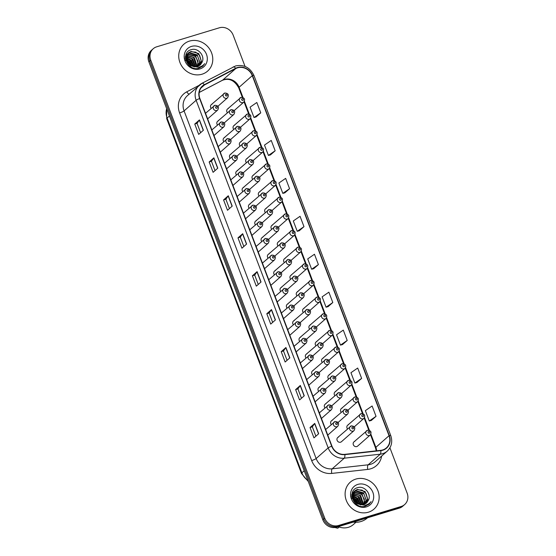 <?xml version="1.0" encoding="UTF-8"?>
<svg xmlns="http://www.w3.org/2000/svg" width="556" height="556" viewBox="0 0 556 556"><rect width="100%" height="100%" fill="white"/><g stroke="black" fill="none" stroke-linecap="round" stroke-linejoin="round"><path stroke-width="0.83" d="M237.454 170.734A2.801 2.544 48.6 0 0 236.439 174.904M231.129 154.088A2.801 2.544 48.6 0 0 230.121 158.258M224.812 137.45A2.801 2.544 48.6 0 0 223.797 141.613M218.487 120.805A2.801 2.544 48.6 0 0 217.472 124.968M243.778 187.379A2.801 2.544 48.6 0 0 242.763 191.542M250.096 204.024A2.801 2.544 48.6 0 0 249.088 208.187M256.42 220.662A2.801 2.544 48.6 0 0 255.406 224.832M262.745 237.308A2.801 2.544 48.6 0 0 261.73 241.478M269.062 253.953A2.801 2.544 48.6 0 0 268.055 258.116M275.387 270.598A2.801 2.544 48.6 0 0 274.372 274.761M281.711 287.237A2.801 2.544 48.6 0 0 280.697 291.407M288.029 303.882A2.801 2.544 48.6 0 0 287.021 308.052M294.353 320.527A2.801 2.544 48.6 0 0 293.339 324.69M300.678 337.172A2.801 2.544 48.6 0 0 299.663 341.335M306.995 353.811A2.801 2.544 48.6 0 0 305.988 357.981M313.32 370.456A2.801 2.544 48.6 0 0 312.305 374.626M319.644 387.101A2.801 2.544 48.6 0 0 318.63 391.264M325.962 403.746A2.801 2.544 48.6 0 0 324.954 407.909M332.286 420.385A2.801 2.544 48.6 0 0 331.272 424.555M338.611 437.03A2.801 2.544 48.6 0 0 337.36 440.859A2.801 2.544 48.6 0 0 341.447 441.721L354.026 430.622A2.801 2.544 -131.4 0 1 349.939 429.76A2.801 2.544 -131.4 0 1 351.19 425.938M212.163 104.16A2.801 2.544 48.6 0 0 211.148 108.33M253.668 175.091A2.801 2.544 48.6 0 0 252.66 179.261M247.35 158.453A2.801 2.544 48.6 0 0 246.336 162.616M241.026 141.808A2.801 2.544 48.6 0 0 240.011 145.971M234.701 125.163A2.801 2.544 48.6 0 0 233.694 129.333M259.993 191.737A2.801 2.544 48.6 0 0 258.978 195.907M266.317 208.382A2.801 2.544 48.6 0 0 265.302 212.545M272.635 225.027A2.801 2.544 48.6 0 0 271.627 229.19M278.959 241.665A2.801 2.544 48.6 0 0 277.944 245.835M285.284 258.311A2.801 2.544 48.6 0 0 284.269 262.481M291.608 274.956A2.801 2.544 48.6 0 0 290.593 279.119M297.926 291.601A2.801 2.544 48.6 0 0 296.911 295.764M304.25 308.239A2.801 2.544 48.6 0 0 303.235 312.409M310.575 324.885A2.801 2.544 48.6 0 0 309.56 329.055M316.892 341.53A2.801 2.544 48.6 0 0 315.877 345.693M323.217 358.175A2.801 2.544 48.6 0 0 322.202 362.338M329.541 374.813A2.801 2.544 48.6 0 0 328.526 378.983M335.859 391.459A2.801 2.544 48.6 0 0 334.844 395.629M342.183 408.104A2.801 2.544 48.6 0 0 341.169 412.267M348.508 424.749A2.801 2.544 48.6 0 0 347.493 428.912M354.825 441.388A2.801 2.544 48.6 0 0 353.574 445.217A2.801 2.544 48.6 0 0 357.661 446.079L370.247 434.987A2.801 2.544 -131.4 0 1 366.161 434.125A2.801 2.544 -131.4 0 1 367.412 430.295M228.384 108.517A2.801 2.544 48.6 0 0 227.369 112.687M189.464 41.095A17.938 16.284 48.6 0 0 183.89 44.195A17.938 16.284 48.6 0 0 181.458 65.594A17.938 16.284 48.6 0 0 202.043 74.205A17.938 16.284 48.6 0 0 207.617 71.105A17.938 16.284 48.6 0 0 210.05 49.713A17.938 16.284 48.6 0 0 189.464 41.095A17.938 16.284 48.6 0 0 183.89 44.195A17.938 16.284 48.6 0 0 181.458 65.594A17.938 16.284 48.6 0 0 202.043 74.205A17.938 16.284 48.6 0 0 207.617 71.105A17.938 16.284 48.6 0 0 210.05 49.713A17.938 16.284 48.6 0 0 189.464 41.095M355.84 479.084A17.938 16.284 48.6 0 0 350.259 482.184A17.938 16.284 48.6 0 0 347.834 503.576A17.938 16.284 48.6 0 0 368.419 512.194A17.938 16.284 48.6 0 0 373.993 509.094A17.938 16.284 48.6 0 0 376.426 487.695A17.938 16.284 48.6 0 0 355.84 479.084A17.938 16.284 48.6 0 0 350.259 482.184A17.938 16.284 48.6 0 0 347.834 503.576A17.938 16.284 48.6 0 0 368.419 512.194A17.938 16.284 48.6 0 0 373.993 509.094A17.938 16.284 48.6 0 0 376.426 487.695A17.938 16.284 48.6 0 0 355.84 479.084M237.523 67.832A11.961 10.856 -131.4 0 1 252.271 75.665L389.033 435.709A11.961 10.856 -131.4 0 1 386.399 447.886A11.961 10.856 -131.4 0 1 380.784 450.339L344.796 454.342A11.961 10.856 -131.4 0 1 331.946 446.12L199.889 98.481A11.961 10.856 -131.4 0 1 202.53 86.305A11.961 10.856 -131.4 0 1 204.483 84.964L235.758 68.555A11.961 10.856 -131.4 0 1 237.523 67.832M237.419 67.561A12.26 11.127 48.6 0 0 235.605 68.298L204.33 84.707A12.26 11.127 48.6 0 0 199.632 98.558L331.682 446.197A12.26 11.127 48.6 0 0 344.852 454.627L380.839 450.624A12.26 11.127 48.6 0 0 389.297 435.633L252.535 75.588A12.26 11.127 48.6 0 0 237.419 67.561M245.05 66.428L233.166 35.146A11.21 10.182 48.6 0 0 219.349 27.8L156.702 46.808A11.21 10.182 48.6 0 0 153.213 48.747L151.336 50.401A11.21 10.182 48.6 0 0 148.862 61.813L322.834 519.804A11.21 10.182 48.6 0 0 336.651 527.151L399.298 508.142L400.237 507.308A11.21 10.182 48.6 0 0 403.725 505.376A11.21 10.182 48.6 0 1 400.237 507.308L337.596 526.317L400.237 507.308L401.182 506.481A11.21 10.182 48.6 0 0 404.664 504.542A11.21 10.182 48.6 0 0 407.138 493.13L389.93 447.83M322.834 519.804L323.773 518.977A11.21 10.182 48.6 0 0 337.596 526.317A11.21 10.182 48.6 0 1 323.773 518.977L149.8 60.986L323.773 518.977L324.711 518.143A11.21 10.182 48.6 0 0 338.534 525.49L401.182 506.481M152.274 49.574A11.21 10.182 48.6 0 0 149.8 60.986A11.21 10.182 48.6 0 1 152.274 49.574M371.325 420.447L376.037 416.326L372.11 405.984L365.361 410.641L369.288 420.989L371.38 420.433M356.91 382.514L361.629 378.393L357.696 368.044L350.947 372.708L354.881 383.056L356.973 382.5M342.503 344.581L347.215 340.46L343.288 330.111L336.54 334.775L340.467 345.116L342.559 344.567M328.096 306.641L332.808 302.52L328.874 292.178L322.126 296.834L326.059 307.183L328.151 306.627M256.038 116.962L260.757 112.84L256.823 102.499L250.075 107.155L254.002 117.504L256.101 116.948M270.452 154.902L275.164 150.78L271.238 140.432L264.482 145.095L268.416 155.437L270.508 154.888M284.86 192.835L289.572 188.713L285.645 178.372L278.897 183.028L282.823 193.377L284.915 192.821M299.274 230.775L303.986 226.653L300.052 216.305L293.304 220.961L297.238 231.31L299.33 230.754M313.681 268.708L318.393 264.587L314.467 254.238L307.718 258.901L311.645 269.243L313.737 268.694M153.213 48.747A11.21 10.182 48.6 0 0 150.739 60.159L324.711 518.143M289.85 357.862L285.145 362.012L281.211 351.67L285.916 347.521L289.85 357.862M304.257 395.802L299.552 399.952L295.625 389.603L300.33 385.454L304.257 395.802M318.671 433.736L313.966 437.885L310.033 427.536L314.738 423.394L318.671 433.736M246.614 244.056L241.916 248.205L237.982 237.857L242.687 233.715L246.614 244.056M232.206 206.123L227.501 210.272L223.575 199.924L228.273 195.775L232.206 206.123M217.792 168.19L213.094 172.332L209.16 161.991L213.865 157.841L217.792 168.19M203.385 130.25L198.68 134.399L194.753 124.051L199.451 119.908L203.385 130.25M275.435 319.929L270.73 324.078L266.804 313.73L271.509 309.581L275.435 319.929M261.028 281.996L256.323 286.145L252.389 275.797L257.094 271.648L261.028 281.996M252.389 275.797L254.697 275.095L256.976 271.78A2.988 0.48 -20.8 0 1 257.094 271.648M266.804 313.73L269.104 313.035L271.384 309.713A2.988 0.48 -20.8 0 1 271.509 309.581M194.753 124.051L197.053 123.356M200.605 132.703L197.046 123.342L199.333 120.04A2.988 0.48 -20.8 0 1 199.451 119.908M209.16 161.991L211.461 161.289L213.74 157.974A2.988 0.48 -20.8 0 1 213.865 157.841M223.575 199.924L225.875 199.229L228.155 195.907A2.988 0.48 -20.8 0 1 228.273 195.775M237.982 237.857L240.282 237.162M243.834 246.51L240.282 237.148L242.562 233.847A2.988 0.48 -20.8 0 1 242.687 233.715M310.033 427.536L312.333 426.841L314.613 423.526A2.988 0.48 -20.8 0 1 314.738 423.394M295.625 389.603L297.926 388.908M301.477 398.256L297.919 388.894L300.205 385.586A2.988 0.48 -20.8 0 1 300.33 385.454M281.211 351.67L283.518 350.968M287.07 360.316L283.511 350.954L285.791 347.653A2.988 0.48 -20.8 0 1 285.916 347.521M318.393 264.587L311.645 269.243M303.986 226.653L297.238 231.31M289.572 188.713L282.823 193.377M275.164 150.78L268.416 155.437M260.757 112.84L254.002 117.504M332.808 302.52L326.059 307.183M347.215 340.46L340.467 345.116M361.629 378.393L354.881 383.056M376.037 416.326L369.288 420.989M258.248 284.45L254.69 275.088M229.426 208.576L225.868 199.215M215.012 170.636L211.461 161.275M272.655 322.383L269.097 313.021M315.884 436.189L312.333 426.827M399.298 508.142A11.21 10.182 48.6 0 0 402.787 506.203L404.664 504.542M185.725 55.649L186.475 55.378M186.316 54.815L186.983 54.439M187.219 54.335L188.053 54.036L195.74 56.198L198.45 64.211L197.727 66.421M185.697 55.704L187.608 53.633M187.81 53.501L189.54 52.723L197.227 54.877L199.945 62.897L198.68 66.032M185.78 55.35L186.635 54.425M187.65 53.696L189.172 53.049L197.512 55.92L199.687 61.674L198.45 66.143M194.162 67.019L186.357 60.972L188.505 52.778L186.309 57.039L189.52 64.614L192.147 66.15L197.54 66.484L200.167 65.024L202.148 62.084L200.473 64.725M188.505 52.778L191.035 51.402L198.721 53.564L201.439 61.577L199.535 65.525M188.317 52.952L190.666 51.729L195.677 52.118L199.687 55.524L201.175 60.632L199.493 65.455M187.344 62.001L189.944 64.948M190.36 65.789L190.694 66.706M186.399 59.422L189.763 61.466L192.411 66.261M184.731 59.45L191.91 66.053M186.26 57.761L191.257 60.145L194.093 66.706M184.516 58.074L190.625 60.229L193.703 66.637M185.558 56.552L186.107 56.462M186.413 56.427L192.751 58.832L195.469 66.803M185.155 56.886L191.66 58.533L195.142 66.803M186.746 55.301L194.246 57.511L196.956 65.532L196.664 66.692M186.649 55.565L193.557 57.553L196.379 66.734M187.678 54.363L195.205 56.364L197.992 61.223L197.47 66.505M202.148 62.084C205.24 55.732 197.908 47.628 191.577 49.581C179.908 52.049 187.17 71.522 198.68 68.298L202.676 66.24L204.719 63.634C203.072 65.636 200.952 66.852 198.374 67.297L192.147 66.15M191.479 46.405A12.19 11.064 48.6 0 0 185.002 60.917A12.19 11.064 48.6 0 0 200.028 68.895A12.19 11.064 48.6 0 0 206.505 54.391A12.19 11.064 48.6 0 0 191.479 46.405M204.719 63.634L202.627 66.275M186.378 58.151L190.249 60.59L193.703 66.574M186.614 60.298L188.755 61.904L191.549 65.9M187.72 58.498L190.437 60.423L193.488 65.066M186.524 59.972L188.943 61.737L191.862 66.032M353.227 522.119A20.183 18.32 48.6 0 0 360.969 521.521A20.183 18.32 48.6 0 0 367.245 518.032L367.537 517.775M338.25 526.664A15.888 14.421 48.6 0 0 348.41 527.297A15.888 14.421 48.6 0 0 353.352 524.558L355.923 522.286M352.101 493.638L352.851 493.36M352.692 492.804L353.359 492.428M353.595 492.317L354.422 492.025L362.109 494.18L364.826 502.2L364.104 504.41M352.073 493.686L353.977 491.615M354.179 491.483L355.916 490.705L363.603 492.866L366.321 500.88L365.056 504.014M352.156 493.332L353.011 492.414M354.026 491.678L355.548 491.038L363.888 493.902L366.063 499.656L364.826 504.125M360.538 505.001L352.733 498.961L354.874 490.767L352.685 495.028L355.896 502.603L358.523 504.139L363.916 504.473L366.543 503.013L368.524 500.073L366.842 502.714M354.874 490.767L357.411 489.391L365.097 491.546L367.808 499.566L365.911 503.507M354.693 490.934L357.042 489.718L362.053 490.1L366.063 493.513L367.551 498.614L365.869 503.444M353.72 499.99L356.32 502.937M356.73 503.771L357.07 504.695M352.775 497.411L356.139 499.448L358.787 504.243M351.107 497.432L358.286 504.035M352.636 495.743L357.633 498.134L360.462 504.695M350.892 496.056L357.001 498.218L360.079 504.619M351.934 494.534L352.483 494.444M352.789 494.409L359.127 496.814L361.845 504.792M351.531 494.868L358.036 496.515L361.518 504.792M353.123 493.29L360.622 495.5L363.332 503.514L363.04 504.674M353.025 493.554L359.934 495.535L362.755 504.723M354.054 492.352L361.581 494.353L364.368 499.205L363.846 504.494M368.524 500.073C371.617 493.721 364.284 485.617 357.953 487.57C346.284 490.038 353.546 509.505 365.056 506.28L369.045 504.222L371.095 501.623C369.441 503.618 367.328 504.841 364.75 505.286L358.523 504.139M357.855 484.394A12.19 11.064 48.6 0 0 351.378 498.899A12.19 11.064 48.6 0 0 366.397 506.884A12.19 11.064 48.6 0 0 372.881 492.373A12.19 11.064 48.6 0 0 357.855 484.394M335.039 527.491A11.961 10.856 48.6 0 0 337.881 528.2L338.972 526.949M337.541 526.88A11.961 10.856 48.6 0 0 339.056 527.164M371.095 501.623L369.003 504.264M352.747 496.14L356.625 498.572L360.079 504.556M352.99 498.28L355.131 499.893L357.925 503.882M354.096 496.487L356.813 498.405L359.864 503.048M352.9 497.961L355.319 499.726L358.238 504.014M252.271 75.665L239.101 87.278A11.961 10.856 48.6 0 0 224.353 79.445A11.961 10.856 48.6 0 0 222.588 80.168L199.229 92.428M381.659 456.045A18.689 16.965 -131.4 0 1 370.692 468.805A18.689 16.965 -131.4 0 1 367.731 469.417L331.744 473.42A18.689 16.965 -131.4 0 1 311.666 460.57L179.609 112.931A18.689 16.965 -131.4 0 1 186.781 91.816L199.083 85.36M380.839 450.624A3.739 1.32 83.7 0 1 380.228 454.189L368.183 464.809A14.949 13.573 48.6 0 0 370.553 464.323A14.949 13.573 48.6 0 0 375.203 461.744L387.247 451.125A14.949 13.573 -131.4 0 1 380.228 454.189L344.24 458.193A14.949 13.573 -131.4 0 1 328.179 447.914L196.129 100.275A3.739 0.598 -20.8 0 1 199.632 98.558M233.138 66.977A3.739 1.529 62.3 0 1 233.263 66.887A3.739 1.529 62.3 0 1 235.605 68.298M331.682 446.197A3.739 0.598 159.2 0 0 328.179 447.914L316.142 458.533A14.949 13.573 48.6 0 0 332.203 468.812L368.183 464.809A3.739 1.32 -96.3 0 0 367.731 469.417M344.852 454.627A3.739 1.32 83.7 0 1 344.24 458.193L332.203 468.812A3.739 1.32 -96.3 0 0 331.744 473.42M389.297 435.633A3.739 0.598 -20.8 0 1 390.743 435.584L253.974 75.54C250.075 67.491 243.945 64.294 235.57 65.942L201.988 83.296L187.386 95.674A14.949 13.573 48.6 0 0 184.085 110.894L196.129 100.275A14.949 13.573 -131.4 0 1 199.423 85.061A14.949 13.573 -131.4 0 1 201.863 83.379A3.739 1.529 62.3 0 1 201.988 83.296A3.739 1.529 62.3 0 1 204.33 84.707M253.974 75.54A3.739 0.598 159.2 0 0 252.535 75.588M150.739 60.159L148.862 61.813M338.534 525.49L336.651 527.151M179.609 112.931A3.739 0.598 -20.8 0 0 184.085 110.894L316.142 458.533A3.739 0.598 -20.8 0 1 311.666 460.57M186.781 91.816A3.739 1.529 -117.7 0 0 189.137 94.131M376.641 450.798A11.961 10.856 48.6 0 0 375.87 447.323L370.866 434.166M389.033 435.709L375.87 447.323A6.728 1.077 -20.8 0 0 375.515 447.914L370.505 434.722M369.413 430.344L364.548 417.528M363.096 413.706L358.224 400.883M356.771 397.06L351.899 384.238M350.447 380.415L345.582 367.592M344.129 363.77L339.257 350.954M337.805 347.132L332.933 334.309M331.48 330.486L326.615 317.664M325.163 313.841L320.291 301.018M318.838 297.196L313.966 284.38M312.514 280.558L307.649 267.735M306.196 263.912L301.324 251.09M299.872 247.267L295 234.444M293.547 230.622L288.682 217.806M287.23 213.984L282.358 201.161M280.905 197.338L276.033 184.516M274.581 180.693L269.716 167.87M268.263 164.055L263.391 151.232M261.939 147.409L257.067 134.587M255.614 130.764L250.749 117.941M249.296 114.119L244.425 101.303M242.972 97.481L239.101 87.278A6.728 1.077 -20.8 0 0 238.746 87.869C234.465 80.272 229.002 77.764 222.358 80.328A6.728 2.752 -117.7 0 0 222.588 80.168L235.758 68.555M204.483 84.964L200.959 88.07M260.896 282.107L256.976 271.78M246.489 244.174L242.562 233.847M232.074 206.234L228.155 195.907M217.667 168.301L213.74 157.974M203.253 130.368L199.333 120.04M275.303 320.047L271.384 309.713M289.718 357.981L285.791 347.653M304.125 395.914L300.205 385.586M318.539 433.854L314.613 423.526M166.675 108.712A14.949 13.573 48.6 0 0 167.106 118.046L169.434 115.989M308.267 481.454L301.484 473.483L166.71 118.699A7.478 1.202 -20.8 0 1 167.106 118.046L301.873 472.829L304.208 470.772M301.484 473.483A7.478 1.202 -20.8 0 1 301.873 472.829A14.949 13.573 48.6 0 0 307.892 480.467M234.173 110.602L243.799 102.116A2.801 2.544 -131.4 0 1 239.712 101.255A2.801 2.544 -131.4 0 1 240.963 97.425M242.207 98.634A0.931 0.848 48.6 0 0 241.707 99.746A0.931 0.848 48.6 0 0 242.861 100.358A0.931 0.848 48.6 0 0 243.361 99.246A0.931 0.848 48.6 0 0 242.207 98.634M217.959 106.245L227.585 97.752A2.801 2.544 -131.4 0 1 223.498 96.89A2.801 2.544 -131.4 0 1 224.749 93.067M226.646 95.993A0.931 0.848 48.6 0 0 227.14 94.881A0.931 0.848 48.6 0 0 225.986 94.27A0.931 0.848 48.6 0 0 225.493 95.382A0.931 0.848 48.6 0 0 226.646 95.993M207.645 118.894L217.688 110.039A2.801 2.544 -131.4 0 1 213.601 109.178A2.801 2.544 -131.4 0 1 214.852 105.348M216.75 108.281A0.931 0.848 48.6 0 0 217.243 107.169A0.931 0.848 48.6 0 0 216.096 106.557A0.931 0.848 48.6 0 0 215.596 107.669A0.931 0.848 48.6 0 0 216.75 108.281M240.498 127.248L250.124 118.762A2.801 2.544 -131.4 0 1 246.037 117.893A2.801 2.544 -131.4 0 1 247.288 114.07M248.532 115.273A0.931 0.848 48.6 0 0 248.032 116.385A0.931 0.848 48.6 0 0 249.185 116.996A0.931 0.848 48.6 0 0 249.679 115.884A0.931 0.848 48.6 0 0 248.532 115.273M246.822 143.886L256.448 135.4A2.801 2.544 -131.4 0 1 252.355 134.538A2.801 2.544 -131.4 0 1 253.605 130.716M254.85 131.918A0.931 0.848 48.6 0 0 254.356 133.03A0.931 0.848 48.6 0 0 255.503 133.642A0.931 0.848 48.6 0 0 256.003 132.53A0.931 0.848 48.6 0 0 254.85 131.918M253.14 160.531L262.766 152.045A2.801 2.544 -131.4 0 1 258.679 151.183A2.801 2.544 -131.4 0 1 259.93 147.354M261.174 148.563A0.931 0.848 48.6 0 0 260.674 149.675A0.931 0.848 48.6 0 0 261.827 150.287A0.931 0.848 48.6 0 0 262.328 149.175A0.931 0.848 48.6 0 0 261.174 148.563M259.464 177.176L269.09 168.69A2.801 2.544 -131.4 0 1 265.003 167.829A2.801 2.544 -131.4 0 1 266.255 163.999M267.499 165.208A0.931 0.848 48.6 0 0 266.998 166.32A0.931 0.848 48.6 0 0 268.152 166.932A0.931 0.848 48.6 0 0 268.645 165.82A0.931 0.848 48.6 0 0 267.499 165.208M224.283 122.883L233.902 114.397A2.801 2.544 -131.4 0 1 229.816 113.535A2.801 2.544 -131.4 0 1 231.067 109.713M232.964 112.639A0.931 0.848 48.6 0 0 233.464 111.527A0.931 0.848 48.6 0 0 232.311 110.915A0.931 0.848 48.6 0 0 231.817 112.027A0.931 0.848 48.6 0 0 232.964 112.639M230.601 139.528L240.227 131.042A2.801 2.544 -131.4 0 1 236.14 130.18A2.801 2.544 -131.4 0 1 237.391 126.351M239.288 129.284A0.931 0.848 48.6 0 0 239.782 128.172A0.931 0.848 48.6 0 0 238.635 127.56A0.931 0.848 48.6 0 0 238.135 128.672A0.931 0.848 48.6 0 0 239.288 129.284M236.925 156.173L246.551 147.688A2.801 2.544 -131.4 0 1 242.465 146.826A2.801 2.544 -131.4 0 1 243.716 142.996M245.613 145.929A0.931 0.848 48.6 0 0 246.106 144.817A0.931 0.848 48.6 0 0 244.953 144.206A0.931 0.848 48.6 0 0 244.459 145.318A0.931 0.848 48.6 0 0 245.613 145.929M213.97 135.539L224.012 126.685A2.801 2.544 -131.4 0 1 219.919 125.823A2.801 2.544 -131.4 0 1 221.17 121.993M223.074 124.926A0.931 0.848 48.6 0 0 223.568 123.814A0.931 0.848 48.6 0 0 222.414 123.196A0.931 0.848 48.6 0 0 221.92 124.315A0.931 0.848 48.6 0 0 223.074 124.926M220.294 152.177L230.33 143.323A2.801 2.544 -131.4 0 1 226.243 142.461A2.801 2.544 -131.4 0 1 227.494 138.639M229.392 141.565A0.931 0.848 48.6 0 0 229.892 140.453A0.931 0.848 48.6 0 0 228.738 139.841A0.931 0.848 48.6 0 0 228.238 140.953A0.931 0.848 48.6 0 0 229.392 141.565M226.612 168.822L236.654 159.968A2.801 2.544 -131.4 0 1 232.568 159.106A2.801 2.544 -131.4 0 1 233.819 155.277M235.716 158.21A0.931 0.848 48.6 0 0 236.21 157.098A0.931 0.848 48.6 0 0 235.063 156.486A0.931 0.848 48.6 0 0 234.562 157.598A0.931 0.848 48.6 0 0 235.716 158.21M232.936 185.468L242.979 176.613A2.801 2.544 -131.4 0 1 238.885 175.752A2.801 2.544 -131.4 0 1 240.136 171.922M242.041 174.855A0.931 0.848 48.6 0 0 242.534 173.743A0.931 0.848 48.6 0 0 241.38 173.131A0.931 0.848 48.6 0 0 240.887 174.243A0.931 0.848 48.6 0 0 242.041 174.855M243.25 172.819L252.869 164.326A2.801 2.544 -131.4 0 1 248.782 163.464A2.801 2.544 -131.4 0 1 250.033 159.641M251.931 162.567A0.931 0.848 48.6 0 0 252.431 161.455A0.931 0.848 48.6 0 0 251.277 160.844A0.931 0.848 48.6 0 0 250.784 161.956A0.931 0.848 48.6 0 0 251.931 162.567M265.789 193.822L275.415 185.329A2.801 2.544 -131.4 0 1 271.321 184.467A2.801 2.544 -131.4 0 1 272.572 180.644M273.816 181.847A0.931 0.848 48.6 0 0 273.323 182.959A0.931 0.848 48.6 0 0 274.476 183.57A0.931 0.848 48.6 0 0 274.97 182.458A0.931 0.848 48.6 0 0 273.816 181.847M272.106 210.46L281.732 201.974A2.801 2.544 -131.4 0 1 277.646 201.112A2.801 2.544 -131.4 0 1 278.897 197.29M280.141 198.492A0.931 0.848 48.6 0 0 279.64 199.604A0.931 0.848 48.6 0 0 280.794 200.216A0.931 0.848 48.6 0 0 281.294 199.104A0.931 0.848 48.6 0 0 280.141 198.492M278.431 227.105L288.057 218.619A2.801 2.544 -131.4 0 1 283.97 217.757A2.801 2.544 -131.4 0 1 285.221 213.928M286.465 215.137A0.931 0.848 48.6 0 0 285.965 216.249A0.931 0.848 48.6 0 0 287.118 216.861A0.931 0.848 48.6 0 0 287.612 215.749A0.931 0.848 48.6 0 0 286.465 215.137M284.755 243.75L294.381 235.264A2.801 2.544 -131.4 0 1 290.288 234.403A2.801 2.544 -131.4 0 1 291.539 230.573M292.783 231.782A0.931 0.848 48.6 0 0 292.289 232.894A0.931 0.848 48.6 0 0 293.443 233.506A0.931 0.848 48.6 0 0 293.936 232.394A0.931 0.848 48.6 0 0 292.783 231.782M249.568 189.457L259.193 180.971A2.801 2.544 -131.4 0 1 255.107 180.109A2.801 2.544 -131.4 0 1 256.358 176.28M258.255 179.213A0.931 0.848 48.6 0 0 258.755 178.101A0.931 0.848 48.6 0 0 257.602 177.489A0.931 0.848 48.6 0 0 257.101 178.601A0.931 0.848 48.6 0 0 258.255 179.213M255.892 206.102L265.518 197.616A2.801 2.544 -131.4 0 1 261.431 196.755A2.801 2.544 -131.4 0 1 262.682 192.925M264.58 195.858A0.931 0.848 48.6 0 0 265.073 194.746A0.931 0.848 48.6 0 0 263.919 194.134A0.931 0.848 48.6 0 0 263.426 195.246A0.931 0.848 48.6 0 0 264.58 195.858M262.217 222.747L271.835 214.262A2.801 2.544 -131.4 0 1 267.749 213.4A2.801 2.544 -131.4 0 1 269 209.57M270.897 212.503A0.931 0.848 48.6 0 0 271.397 211.391A0.931 0.848 48.6 0 0 270.244 210.773A0.931 0.848 48.6 0 0 269.75 211.892A0.931 0.848 48.6 0 0 270.897 212.503M268.534 239.393L278.16 230.9A2.801 2.544 -131.4 0 1 274.073 230.038A2.801 2.544 -131.4 0 1 275.324 226.216M277.222 229.141A0.931 0.848 48.6 0 0 277.722 228.03A0.931 0.848 48.6 0 0 276.568 227.418A0.931 0.848 48.6 0 0 276.068 228.53A0.931 0.848 48.6 0 0 277.222 229.141M239.261 202.113L249.296 193.259A2.801 2.544 -131.4 0 1 245.21 192.397A2.801 2.544 -131.4 0 1 246.461 188.567M248.358 191.5A0.931 0.848 48.6 0 0 248.859 190.381A0.931 0.848 48.6 0 0 247.705 189.77A0.931 0.848 48.6 0 0 247.211 190.882A0.931 0.848 48.6 0 0 248.358 191.5M245.578 218.751L255.621 209.897A2.801 2.544 -131.4 0 1 251.534 209.035A2.801 2.544 -131.4 0 1 252.785 205.213M254.683 208.139A0.931 0.848 48.6 0 0 255.176 207.027A0.931 0.848 48.6 0 0 254.029 206.415A0.931 0.848 48.6 0 0 253.529 207.527A0.931 0.848 48.6 0 0 254.683 208.139M251.903 235.396L261.945 226.542A2.801 2.544 -131.4 0 1 257.859 225.68A2.801 2.544 -131.4 0 1 259.11 221.851M261.007 224.784A0.931 0.848 48.6 0 0 261.501 223.672A0.931 0.848 48.6 0 0 260.347 223.06A0.931 0.848 48.6 0 0 259.854 224.172A0.931 0.848 48.6 0 0 261.007 224.784M291.073 260.396L300.699 251.903A2.801 2.544 -131.4 0 1 296.612 251.041A2.801 2.544 -131.4 0 1 297.863 247.218M299.107 248.421A0.931 0.848 48.6 0 0 298.614 249.533A0.931 0.848 48.6 0 0 299.76 250.144A0.931 0.848 48.6 0 0 300.261 249.032A0.931 0.848 48.6 0 0 299.107 248.421M297.397 277.034L307.023 268.548A2.801 2.544 -131.4 0 1 302.937 267.686A2.801 2.544 -131.4 0 1 304.188 263.864M305.432 265.066A0.931 0.848 48.6 0 0 304.931 266.178A0.931 0.848 48.6 0 0 306.085 266.79A0.931 0.848 48.6 0 0 306.578 265.678A0.931 0.848 48.6 0 0 305.432 265.066M303.722 293.679L313.348 285.193A2.801 2.544 -131.4 0 1 309.254 284.331A2.801 2.544 -131.4 0 1 310.505 280.502M311.749 281.711A0.931 0.848 48.6 0 0 311.256 282.823A0.931 0.848 48.6 0 0 312.409 283.435A0.931 0.848 48.6 0 0 312.903 282.323A0.931 0.848 48.6 0 0 311.749 281.711M310.039 310.324L319.665 301.839A2.801 2.544 -131.4 0 1 315.579 300.977A2.801 2.544 -131.4 0 1 316.83 297.147M318.074 298.35A0.931 0.848 48.6 0 0 317.58 299.469A0.931 0.848 48.6 0 0 318.727 300.08A0.931 0.848 48.6 0 0 319.227 298.968A0.931 0.848 48.6 0 0 318.074 298.35M316.364 326.97L325.99 318.477A2.801 2.544 -131.4 0 1 321.903 317.615A2.801 2.544 -131.4 0 1 323.154 313.792M324.398 314.995A0.931 0.848 48.6 0 0 323.898 316.107A0.931 0.848 48.6 0 0 325.051 316.718A0.931 0.848 48.6 0 0 325.545 315.606A0.931 0.848 48.6 0 0 324.398 314.995M322.688 343.608L332.314 335.122A2.801 2.544 -131.4 0 1 328.228 334.26A2.801 2.544 -131.4 0 1 329.479 330.431M330.716 331.64A0.931 0.848 48.6 0 0 330.222 332.752A0.931 0.848 48.6 0 0 331.376 333.364A0.931 0.848 48.6 0 0 331.869 332.252A0.931 0.848 48.6 0 0 330.716 331.64M274.859 256.031L284.484 247.545A2.801 2.544 -131.4 0 1 280.398 246.683A2.801 2.544 -131.4 0 1 281.649 242.854M283.546 245.787A0.931 0.848 48.6 0 0 284.04 244.675A0.931 0.848 48.6 0 0 282.893 244.063A0.931 0.848 48.6 0 0 282.392 245.175A0.931 0.848 48.6 0 0 283.546 245.787M281.183 272.676L290.802 264.19A2.801 2.544 -131.4 0 1 286.715 263.329A2.801 2.544 -131.4 0 1 287.966 259.499M289.864 262.432A0.931 0.848 48.6 0 0 290.364 261.32A0.931 0.848 48.6 0 0 289.21 260.708A0.931 0.848 48.6 0 0 288.717 261.82A0.931 0.848 48.6 0 0 289.864 262.432M287.501 289.322L297.126 280.836A2.801 2.544 -131.4 0 1 293.04 279.974A2.801 2.544 -131.4 0 1 294.291 276.144M296.188 279.077A0.931 0.848 48.6 0 0 296.689 277.965A0.931 0.848 48.6 0 0 295.535 277.347A0.931 0.848 48.6 0 0 295.034 278.459A0.931 0.848 48.6 0 0 296.188 279.077M293.825 305.967L303.451 297.474A2.801 2.544 -131.4 0 1 299.364 296.612A2.801 2.544 -131.4 0 1 300.615 292.79M302.513 295.716A0.931 0.848 48.6 0 0 303.006 294.604A0.931 0.848 48.6 0 0 301.859 293.992A0.931 0.848 48.6 0 0 301.359 295.104A0.931 0.848 48.6 0 0 302.513 295.716M300.15 322.605L309.775 314.119A2.801 2.544 -131.4 0 1 305.682 313.257A2.801 2.544 -131.4 0 1 306.933 309.428M308.83 312.361A0.931 0.848 48.6 0 0 309.331 311.249A0.931 0.848 48.6 0 0 308.177 310.637A0.931 0.848 48.6 0 0 307.683 311.749A0.931 0.848 48.6 0 0 308.83 312.361M306.467 339.25L316.093 330.764A2.801 2.544 -131.4 0 1 312.006 329.903A2.801 2.544 -131.4 0 1 313.257 326.073M315.155 329.006A0.931 0.848 48.6 0 0 315.655 327.894A0.931 0.848 48.6 0 0 314.501 327.282A0.931 0.848 48.6 0 0 314.001 328.394A0.931 0.848 48.6 0 0 315.155 329.006M258.227 252.042L268.263 243.187A2.801 2.544 -131.4 0 1 264.176 242.326A2.801 2.544 -131.4 0 1 265.427 238.496M267.325 241.429A0.931 0.848 48.6 0 0 267.825 240.317A0.931 0.848 48.6 0 0 266.671 239.705A0.931 0.848 48.6 0 0 266.178 240.817A0.931 0.848 48.6 0 0 267.325 241.429M264.545 268.687L274.588 259.833A2.801 2.544 -131.4 0 1 270.501 258.971A2.801 2.544 -131.4 0 1 271.752 255.141M273.649 258.067A0.931 0.848 48.6 0 0 274.143 256.955A0.931 0.848 48.6 0 0 272.996 256.344A0.931 0.848 48.6 0 0 272.496 257.456A0.931 0.848 48.6 0 0 273.649 258.067M270.869 285.325L280.912 276.471A2.801 2.544 -131.4 0 1 276.825 275.609A2.801 2.544 -131.4 0 1 278.076 271.787M279.974 274.713A0.931 0.848 48.6 0 0 280.467 273.601A0.931 0.848 48.6 0 0 279.314 272.989A0.931 0.848 48.6 0 0 278.82 274.101A0.931 0.848 48.6 0 0 279.974 274.713M277.194 301.971L287.23 293.116A2.801 2.544 -131.4 0 1 283.143 292.254A2.801 2.544 -131.4 0 1 284.394 288.425M286.291 291.358A0.931 0.848 48.6 0 0 286.792 290.246A0.931 0.848 48.6 0 0 285.638 289.634A0.931 0.848 48.6 0 0 285.145 290.746A0.931 0.848 48.6 0 0 286.291 291.358M283.511 318.616L293.554 309.761A2.801 2.544 -131.4 0 1 289.467 308.9A2.801 2.544 -131.4 0 1 290.719 305.07M292.616 308.003A0.931 0.848 48.6 0 0 293.109 306.891A0.931 0.848 48.6 0 0 291.963 306.28A0.931 0.848 48.6 0 0 291.462 307.392A0.931 0.848 48.6 0 0 292.616 308.003M289.836 335.254L299.879 326.407A2.801 2.544 -131.4 0 1 295.792 325.538A2.801 2.544 -131.4 0 1 297.043 321.715M298.94 324.641A0.931 0.848 48.6 0 0 299.434 323.529A0.931 0.848 48.6 0 0 298.28 322.918A0.931 0.848 48.6 0 0 297.787 324.03A0.931 0.848 48.6 0 0 298.94 324.641M329.006 360.253L338.632 351.767A2.801 2.544 -131.4 0 1 334.545 350.905A2.801 2.544 -131.4 0 1 335.796 347.076M337.04 348.285A0.931 0.848 48.6 0 0 336.547 349.397A0.931 0.848 48.6 0 0 337.694 350.009A0.931 0.848 48.6 0 0 338.194 348.897A0.931 0.848 48.6 0 0 337.04 348.285M335.331 376.898L344.956 368.413A2.801 2.544 -131.4 0 1 340.87 367.551A2.801 2.544 -131.4 0 1 342.121 363.721M343.365 364.924A0.931 0.848 48.6 0 0 342.864 366.036A0.931 0.848 48.6 0 0 344.018 366.654A0.931 0.848 48.6 0 0 344.511 365.542A0.931 0.848 48.6 0 0 343.365 364.924M341.655 393.544L351.281 385.051A2.801 2.544 -131.4 0 1 347.194 384.189A2.801 2.544 -131.4 0 1 348.445 380.367M349.682 381.569A0.931 0.848 48.6 0 0 349.189 382.681A0.931 0.848 48.6 0 0 350.343 383.292A0.931 0.848 48.6 0 0 350.836 382.18A0.931 0.848 48.6 0 0 349.682 381.569M347.98 410.182L357.598 401.696A2.801 2.544 -131.4 0 1 353.512 400.834A2.801 2.544 -131.4 0 1 354.763 397.005M356.007 398.214A0.931 0.848 48.6 0 0 355.513 399.326A0.931 0.848 48.6 0 0 356.66 399.938A0.931 0.848 48.6 0 0 357.16 398.826A0.931 0.848 48.6 0 0 356.007 398.214M354.297 426.827L363.923 418.341A2.801 2.544 -131.4 0 1 359.836 417.48A2.801 2.544 -131.4 0 1 361.087 413.65M362.331 414.859A0.931 0.848 48.6 0 0 361.831 415.971A0.931 0.848 48.6 0 0 362.985 416.583A0.931 0.848 48.6 0 0 363.478 415.471A0.931 0.848 48.6 0 0 362.331 414.859M368.649 431.498A0.931 0.848 48.6 0 0 368.155 432.61A0.931 0.848 48.6 0 0 369.309 433.228A0.931 0.848 48.6 0 0 369.803 432.109A0.931 0.848 48.6 0 0 368.649 431.498M312.792 355.896L322.417 347.41A2.801 2.544 -131.4 0 1 318.331 346.548A2.801 2.544 -131.4 0 1 319.582 342.718M321.479 345.651A0.931 0.848 48.6 0 0 321.973 344.532A0.931 0.848 48.6 0 0 320.826 343.921A0.931 0.848 48.6 0 0 320.325 345.033A0.931 0.848 48.6 0 0 321.479 345.651M319.116 372.541L328.742 364.048A2.801 2.544 -131.4 0 1 324.648 363.186A2.801 2.544 -131.4 0 1 325.899 359.364M327.797 362.29A0.931 0.848 48.6 0 0 328.297 361.178A0.931 0.848 48.6 0 0 327.143 360.566A0.931 0.848 48.6 0 0 326.65 361.678A0.931 0.848 48.6 0 0 327.797 362.29M325.434 389.179L335.06 380.693A2.801 2.544 -131.4 0 1 330.973 379.831A2.801 2.544 -131.4 0 1 332.224 376.002M334.121 378.935A0.931 0.848 48.6 0 0 334.622 377.823A0.931 0.848 48.6 0 0 333.468 377.211A0.931 0.848 48.6 0 0 332.968 378.323A0.931 0.848 48.6 0 0 334.121 378.935M331.758 405.824L341.384 397.338A2.801 2.544 -131.4 0 1 337.297 396.477A2.801 2.544 -131.4 0 1 338.548 392.647M340.446 395.58A0.931 0.848 48.6 0 0 340.939 394.468A0.931 0.848 48.6 0 0 339.792 393.856A0.931 0.848 48.6 0 0 339.292 394.968A0.931 0.848 48.6 0 0 340.446 395.58M338.083 422.47L347.708 413.984A2.801 2.544 -131.4 0 1 343.615 413.122A2.801 2.544 -131.4 0 1 344.866 409.292M346.77 412.218A0.931 0.848 48.6 0 0 347.264 411.106A0.931 0.848 48.6 0 0 346.11 410.495A0.931 0.848 48.6 0 0 345.617 411.607A0.931 0.848 48.6 0 0 346.77 412.218M353.088 428.864A0.931 0.848 48.6 0 0 353.588 427.752A0.931 0.848 48.6 0 0 352.435 427.14A0.931 0.848 48.6 0 0 351.934 428.252A0.931 0.848 48.6 0 0 353.088 428.864M296.16 351.899L306.196 343.045A2.801 2.544 -131.4 0 1 302.11 342.183A2.801 2.544 -131.4 0 1 303.361 338.361M305.258 341.287A0.931 0.848 48.6 0 0 305.758 340.175A0.931 0.848 48.6 0 0 304.605 339.563A0.931 0.848 48.6 0 0 304.111 340.675A0.931 0.848 48.6 0 0 305.258 341.287M302.478 368.545L312.521 359.69A2.801 2.544 -131.4 0 1 308.434 358.828A2.801 2.544 -131.4 0 1 309.685 354.999M311.582 357.932A0.931 0.848 48.6 0 0 312.076 356.82A0.931 0.848 48.6 0 0 310.929 356.208A0.931 0.848 48.6 0 0 310.429 357.32A0.931 0.848 48.6 0 0 311.582 357.932M308.802 385.19L318.845 376.336A2.801 2.544 -131.4 0 1 314.759 375.474A2.801 2.544 -131.4 0 1 316.01 371.644M317.907 374.577A0.931 0.848 48.6 0 0 318.4 373.465A0.931 0.848 48.6 0 0 317.247 372.854A0.931 0.848 48.6 0 0 316.753 373.966A0.931 0.848 48.6 0 0 317.907 374.577M315.127 401.828L325.163 392.974A2.801 2.544 -131.4 0 1 321.076 392.112A2.801 2.544 -131.4 0 1 322.327 388.29M324.224 391.215A0.931 0.848 48.6 0 0 324.725 390.103A0.931 0.848 48.6 0 0 323.571 389.492A0.931 0.848 48.6 0 0 323.078 390.604A0.931 0.848 48.6 0 0 324.224 391.215M321.444 418.473L331.487 409.619A2.801 2.544 -131.4 0 1 327.401 408.757A2.801 2.544 -131.4 0 1 328.652 404.935M330.549 407.861A0.931 0.848 48.6 0 0 331.049 406.749A0.931 0.848 48.6 0 0 329.896 406.137A0.931 0.848 48.6 0 0 329.395 407.249A0.931 0.848 48.6 0 0 330.549 407.861M327.769 435.119L337.812 426.264A2.801 2.544 -131.4 0 1 333.725 425.403A2.801 2.544 -131.4 0 1 334.976 421.573M336.873 424.506A0.931 0.848 48.6 0 0 337.367 423.394A0.931 0.848 48.6 0 0 336.213 422.782A0.931 0.848 48.6 0 0 335.72 423.894A0.931 0.848 48.6 0 0 336.873 424.506M387.247 451.125C391.598 446.864 392.765 441.686 390.743 435.584M222.358 80.328L199.222 92.47M368.767 430.156L364.18 418.077M362.442 413.511L357.855 401.439M356.118 396.866L351.538 384.794M349.8 380.221L345.213 368.148M343.476 363.582L338.889 351.51M337.151 346.937L332.571 334.865M330.834 330.292L326.247 318.22M324.509 313.647L319.922 301.574M318.185 297.008L313.598 284.936M311.867 280.363L307.28 268.291M305.543 263.718L300.956 251.646M299.218 247.072L294.631 235M292.901 230.434L288.314 218.362M286.576 213.789L281.989 201.717M280.252 197.144L275.665 185.072M273.934 180.498L269.347 168.426M267.61 163.86L263.023 151.788M261.285 147.215L256.698 135.143M254.968 130.57L250.381 118.497M248.643 113.924L244.056 101.852M242.319 97.286L238.746 87.869M376.238 450.846L375.515 447.914M166.71 118.699L166.578 108.462M227.508 109.004L241.075 97.363C244.48 97.62 245.391 99.204 243.799 102.116M227.585 97.752C229.169 94.847 228.259 93.262 224.86 93.005L211.294 104.646M217.688 110.039C219.272 107.134 218.369 105.55 214.963 105.286L205.518 113.292M233.833 125.649L247.399 114.008C250.805 114.265 251.708 115.85 250.124 118.762M240.157 142.294L253.724 130.646C257.122 130.91 258.033 132.495 256.448 135.4M246.475 158.933L260.041 147.291C263.447 147.555 264.357 149.14 262.766 152.045M252.799 175.578L266.366 163.937C269.771 164.194 270.675 165.778 269.09 168.69M233.902 114.397C235.494 111.492 234.583 109.907 231.178 109.643L217.618 121.291M240.227 131.042C241.811 128.137 240.908 126.553 237.502 126.288L223.936 137.93M246.551 147.688C248.136 144.775 247.225 143.191 243.827 142.934L230.26 154.575M224.012 126.685C225.597 123.773 224.687 122.188 221.288 121.931L211.843 129.937M230.33 143.323C231.921 140.418 231.011 138.833 227.606 138.569L218.167 146.582M236.654 159.968C238.239 157.063 237.336 155.478 233.93 155.214L224.485 163.221M242.979 176.613C244.564 173.701 243.653 172.124 240.255 171.86L230.809 179.866M252.869 164.326C254.46 161.421 253.55 159.836 250.144 159.579L236.585 171.22M259.124 192.223L272.69 180.582C276.089 180.839 276.999 182.424 275.415 185.329M265.441 208.868L279.008 197.22C282.413 197.484 283.324 199.069 281.732 201.974M271.766 225.507L285.332 213.865C288.738 214.13 289.641 215.714 288.057 218.619M278.09 242.152L291.657 230.511C295.055 230.768 295.966 232.352 294.381 235.264M259.193 180.971C260.778 178.066 259.874 176.481 256.469 176.217L242.902 187.865M265.518 197.616C267.102 194.711 266.192 193.127 262.793 192.862L249.227 204.504M271.835 214.262C273.427 211.35 272.516 209.765 269.111 209.508L255.551 221.149M278.16 230.9C279.744 227.995 278.841 226.41 275.435 226.153L261.869 237.794M249.296 193.259C250.888 190.347 249.978 188.762 246.572 188.505L237.134 196.511M255.621 209.897C257.206 206.992 256.302 205.407 252.897 205.143L243.452 213.156M261.945 226.542C263.53 223.637 262.62 222.052 259.221 221.788L249.776 229.795M284.408 258.797L297.974 247.156C301.38 247.413 302.29 248.998 300.699 251.903M290.732 275.442L304.299 263.794C307.704 264.058 308.608 265.643 307.023 268.548M297.057 292.081L310.623 280.439C314.022 280.704 314.932 282.288 313.348 285.193M303.374 308.726L316.941 297.085C320.346 297.342 321.257 298.926 319.665 301.839M309.699 325.371L323.265 313.73C326.671 313.987 327.574 315.572 325.99 318.477M316.023 342.016L329.59 330.368C332.988 330.632 333.899 332.217 332.314 335.122M284.484 247.545C286.069 244.64 285.159 243.055 281.76 242.791L268.194 254.433M290.802 264.19C292.393 261.278 291.483 259.701 288.084 259.437L274.518 271.078M297.126 280.836C298.718 277.924 297.808 276.339 294.402 276.082L280.836 287.723M303.451 297.474C305.035 294.569 304.132 292.984 300.726 292.72L287.16 304.368M309.775 314.119C311.36 311.214 310.45 309.629 307.051 309.365L293.485 321.007M316.093 330.764C317.685 327.852 316.774 326.275 313.369 326.011L299.802 337.652M268.263 243.187C269.855 240.275 268.944 238.691 265.539 238.434L256.101 246.44M274.588 259.833C276.172 256.921 275.269 255.336 271.863 255.079L262.418 263.085M280.912 276.471C282.497 273.566 281.586 271.981 278.188 271.717L268.743 279.731M287.23 293.116C288.821 290.211 287.911 288.627 284.505 288.362L275.067 296.369M293.554 309.761C295.139 306.849 294.235 305.265 290.83 305.008L281.385 313.014M299.879 326.407C301.463 323.495 300.553 321.91 297.154 321.653L287.709 329.659M322.341 358.655L335.907 347.013C339.313 347.278 340.223 348.862 338.632 351.767M328.665 375.3L342.232 363.659C345.637 363.916 346.541 365.5 344.956 368.413M334.99 391.945L348.556 380.297C351.955 380.561 352.865 382.146 351.281 385.051M341.315 408.584L354.874 396.942C358.279 397.206 359.19 398.791 357.598 401.696M347.632 425.229L361.198 413.588C364.604 413.852 365.507 415.429 363.923 418.341M353.957 441.874L367.523 430.233C370.921 430.49 371.832 432.075 370.247 434.987M322.417 347.41C324.002 344.498 323.099 342.913 319.693 342.656L306.127 354.297M328.742 364.048C330.327 361.143 329.416 359.558 326.018 359.294L312.451 370.942M335.06 380.693C336.651 377.788 335.741 376.203 332.335 375.939L318.769 387.581M341.384 397.338C342.969 394.426 342.065 392.842 338.66 392.585L325.093 404.226M347.708 413.984C349.293 411.072 348.383 409.487 344.984 409.23L331.418 420.871M354.026 430.622C355.618 427.717 354.707 426.132 351.302 425.868L337.735 437.516M306.196 343.045C307.788 340.14 306.877 338.555 303.472 338.291L294.034 346.305M312.521 359.69C314.105 356.785 313.202 355.201 309.796 354.936L300.351 362.943M318.845 376.336C320.43 373.423 319.519 371.839 316.121 371.582L306.676 379.588M325.163 392.974C326.754 390.069 325.844 388.484 322.438 388.227L313 396.233M331.487 409.619C333.072 406.714 332.168 405.129 328.763 404.865L319.318 412.879M337.812 426.264C339.396 423.359 338.486 421.775 335.087 421.511L325.642 429.517"/></g></svg>

